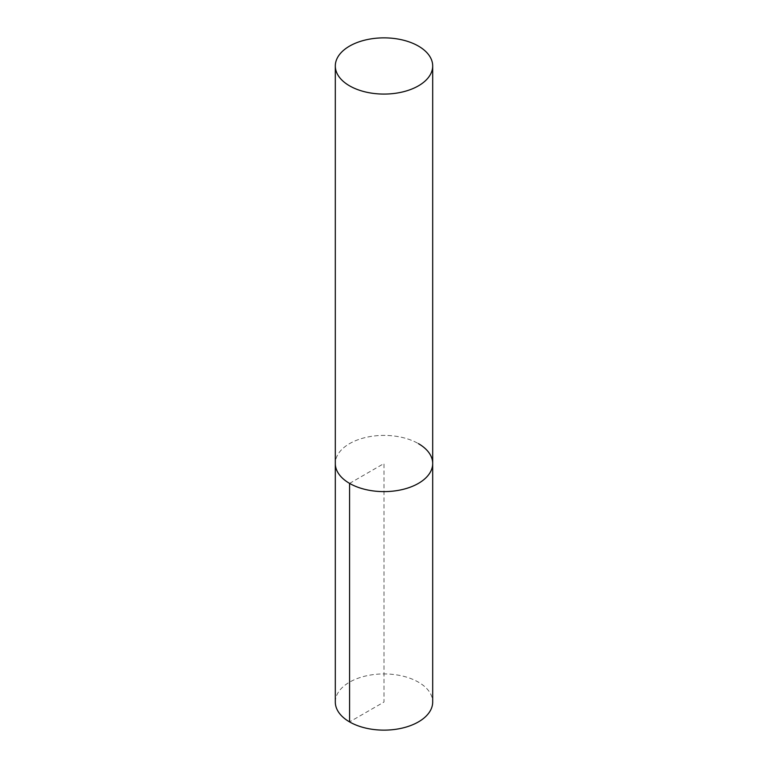 <?xml version="1.0" encoding="UTF-8"?>
<svg xmlns="http://www.w3.org/2000/svg" width="768" height="768" viewBox="0 0 768 768"><rect width="100%" height="100%" fill="white"/><g stroke="black" fill="none" stroke-linecap="round" stroke-linejoin="round"><path stroke-width="0.58" stroke-dasharray="3.84 2.88" d="M432.691 463.507A48.691 28.109 0 0 0 418.426 443.635A48.691 28.109 0 0 0 365.366 437.539A48.691 28.109 0 0 0 335.309 463.507A48.691 28.109 180 0 1 365.366 437.539A48.691 28.109 180 0 1 418.426 443.635M335.309 702.029A48.691 28.109 180 0 1 365.366 676.061A48.691 28.109 180 0 1 418.426 682.157A48.691 28.109 180 0 1 432.691 702.029M349.574 483.389L384 463.507L384 702.029L349.574 721.91"/><path stroke-width="1.15" d="M349.574 483.389A48.691 28.109 0 0 0 402.634 489.475A48.691 28.109 0 0 0 432.691 463.507A48.691 28.109 180 0 1 402.634 489.475A48.691 28.109 180 0 1 349.574 483.389A48.691 28.109 180 0 1 335.309 463.507A48.691 28.109 0 0 0 349.574 483.389L349.574 721.91A48.691 28.109 180 0 1 335.309 702.029L335.309 65.971A48.691 28.109 0 0 0 349.574 85.843A48.691 28.109 0 0 0 402.634 91.939A48.691 28.109 0 0 0 432.691 65.971A48.691 28.109 0 0 0 418.426 46.09A48.691 28.109 0 0 0 365.366 40.003A48.691 28.109 0 0 0 335.309 65.971M418.426 443.635A48.691 28.109 180 0 1 432.691 463.507L432.691 702.029A48.691 28.109 180 0 1 402.634 727.997A48.691 28.109 180 0 1 349.574 721.91M432.691 463.507L432.691 65.971"/></g></svg>
